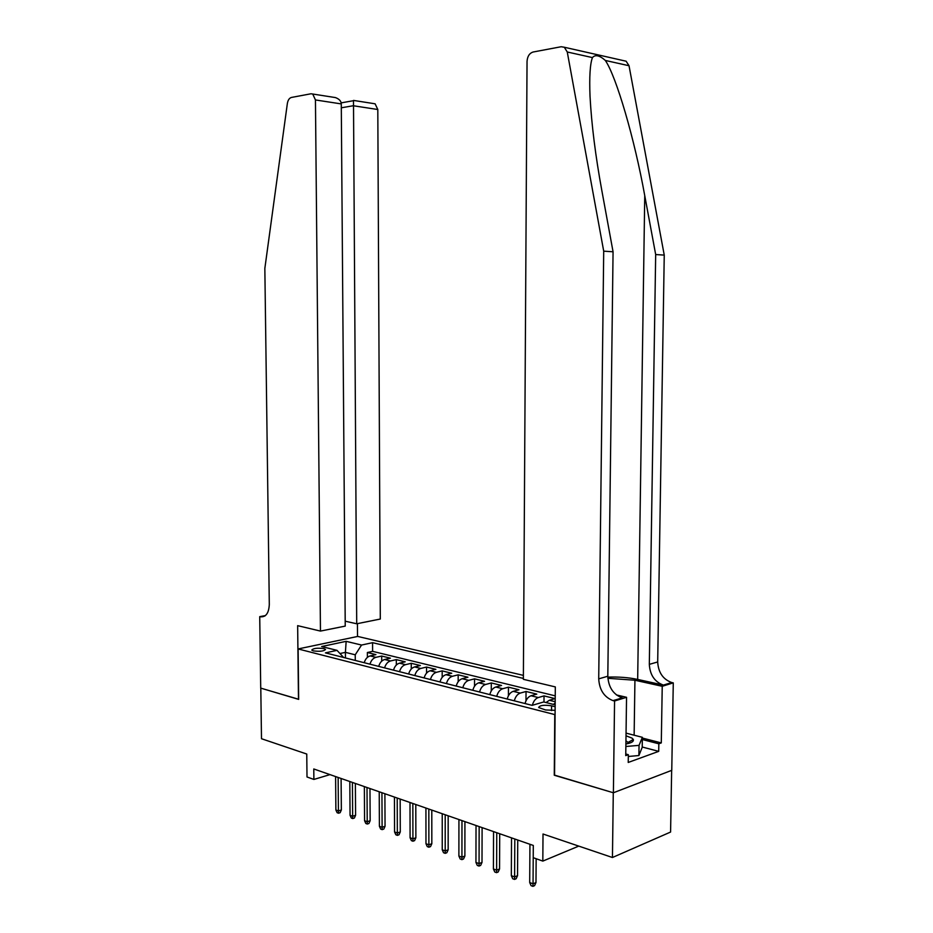 <?xml version="1.0" encoding="UTF-8"?>
<svg xmlns="http://www.w3.org/2000/svg" width="933" height="933" viewBox="0 0 933 933"><rect width="100%" height="100%" fill="white"/><g stroke="black" fill="none" stroke-linecap="round" stroke-linejoin="round"><path stroke-width="1.4" d="M313.313 650.884C319.949 651.7 324.008 651.211 325.512 649.415L323.926 648.61C317.325 647.805 313.266 648.295 311.762 650.091L313.313 650.884M523.39 675.375L357.712 636.434L298.117 648.948L555.077 714.655M671.655 770.366L670.582 832.049L612.445 857.509L543.018 834.009L542.819 861.101L578.763 846.114M298.117 648.948L298.677 699.388L260.797 688.134L261.497 738.726L306.759 754.039L307.004 776.979L313.885 779.44L329.99 774.612M554.564 775.125L613.284 792.747L612.445 857.509M546.062 702.561L549.304 700.275L555.042 698.607L544.032 695.901L543.986 702.036M525.034 703.552C526.2 699.365 528.195 696.764 531.029 695.75L536.778 694.117L526.037 691.481L525.979 700.846M507.202 699.015C508.357 694.898 510.363 692.333 513.197 691.341L518.958 689.744L508.462 687.166L508.415 695.773M489.79 694.595C490.945 690.525 492.939 687.994 495.785 687.026L501.546 685.463L491.306 682.956L491.271 690.921M472.798 690.28C473.941 686.256 475.947 683.772 478.781 682.816L484.554 681.288L474.547 678.839L474.535 686.245M456.19 686.07C457.345 682.093 459.339 679.644 462.173 678.711L467.958 677.218L458.173 674.816L458.173 681.72M439.979 681.953C441.122 678.023 443.117 675.609 445.951 674.687L451.735 673.241L442.184 670.885L442.184 677.358M424.13 677.929C425.273 674.046 427.267 671.655 430.101 670.769L435.886 669.346L426.544 667.048L426.556 673.125M408.642 673.999C409.785 670.162 411.768 667.806 414.614 666.932L420.386 665.544L411.255 663.293L411.266 669.019M393.504 670.151C394.636 666.36 396.618 664.039 399.464 663.176L405.237 661.812L396.303 659.619L396.327 665.031M378.705 666.395C379.824 662.652 381.807 660.354 384.641 659.503L390.414 658.173L381.679 656.039L381.702 661.147M529.944 844.283L529.699 882.56L533.046 883.808L533.303 845.45L313.78 768.967L313.885 779.44M555.135 706.713L551.578 705.815C543.997 704.73 539.694 705.301 538.656 707.529L545.56 709.966L555.112 710.328M343.624 657.485L337.023 650.359L325.442 652.867L532.125 705.348L543.706 701.966L555.158 704.823M337.023 650.359L321.663 646.534L346.155 641.344L361.549 645.053L372.57 642.674L523.366 678.419M553.502 704.415L555.17 702.887M555.228 695.855L372.617 651.351L367.369 652.517L367.404 657.368M364.22 662.71C365.339 659.013 367.322 656.75 370.144 655.922L375.917 654.616L367.369 652.517M369.969 664.179C371.101 660.459 373.072 658.173 375.906 657.345L381.679 656.039M384.583 667.888C385.714 664.121 387.696 661.812 390.53 660.961L396.303 659.619M399.522 671.678C400.654 667.876 402.636 665.532 405.482 664.669L411.255 663.293M414.8 675.562C415.931 671.702 417.926 669.334 420.76 668.448L426.544 667.048M430.428 679.527C431.571 675.632 433.565 673.229 436.399 672.32L442.184 670.885M446.417 683.586C447.56 679.644 449.554 677.206 452.4 676.285L458.173 674.816M462.791 687.738C463.934 683.749 465.929 681.277 468.774 680.344L474.547 678.839M479.539 691.994C480.693 687.948 482.699 685.452 485.533 684.484L491.306 682.956M496.706 696.356C497.86 692.263 499.855 689.72 502.7 688.741L508.462 687.166M514.281 700.823C515.448 696.671 517.442 694.094 520.276 693.091L526.037 691.481M532.323 705.29C533.501 701.138 535.484 698.56 538.283 697.546L544.032 695.901M533.209 857.672L542.819 861.101M554.272 775.23L554.773 714.748M345.443 657.952L345.408 652.354L339.997 653.532M355.275 660.447L355.228 654.803L345.408 652.354L346.155 641.344M372.617 651.351L372.57 642.674M361.549 645.053L355.228 654.803M535.985 882.548L534.562 885.639L532.93 886.35L533.046 883.808L535.985 882.548L536.148 858.722M532.93 886.35L531.075 885.65L529.699 882.56M625.903 743.974C631.466 742.995 633.939 741.502 633.309 739.484L632.119 738.166L626.008 735.787M627.804 743.613L627.921 742.33L625.938 740.849M626.043 733.128L642.359 737.315L642.207 747.31L638.895 755.543L628.317 756.465M642.359 737.315L639.047 745.362L625.868 746.482M638.895 755.543L639.047 745.362M623.547 60.633L626.113 61.205L629.029 65.73L664.249 255.106L655.677 254.546L649.321 664.354C649.963 674.967 654.651 681.883 663.398 685.09L637.671 679.422C628.527 677.498 618.579 676.728 607.826 677.125M655.677 254.546L644.75 195.662C634.708 139.588 616.398 76.646 605.342 60.458C599.546 55.327 595.242 54.359 592.443 57.589C590.064 63.91 589.259 76.833 590.029 96.379C591.534 124.439 595.476 155.893 601.867 190.74L613.063 251.782L607.815 676.238C608.491 687.224 613.238 694.42 622.066 697.826L613.389 700.706L614.567 700.998L613.389 792.77L554.564 775.323L555.31 686.91L523.366 679.317L527.04 61.345C527.425 56.307 529.454 53.204 533.116 52.015L561.199 46.732L564.302 47.245L567.264 51.991L603.709 251.164L598.718 678.851C599.406 689.919 604.164 697.173 612.993 700.613L613.389 700.706M664.249 255.106L657.695 661.964C658.325 672.495 663.001 679.352 671.713 682.536L673.276 682.874L671.76 770.331L613.389 792.77M613.063 251.782L603.709 251.164M642.347 738.05L661.287 742.913L658.838 743.788L642.324 739.531M625.763 753.992L628.341 754.692L628.224 762.448L658.71 751.357L658.838 743.788M628.341 754.692L625.74 755.613L626.544 697.301L614.567 700.998M673.276 682.874L662.232 686.291L634.93 680.239L607.884 678.291M661.287 742.913L662.232 686.291M616.421 694.933L626.544 697.301M612.993 700.613L622.451 697.919M658.71 751.357L642.207 747.018M628.55 743.438L627.909 743.263M345.198 621.191L356.709 623.78L380.302 619.034L377.807 109.511L353.245 105.744L341.315 107.796M356.709 623.78L353.49 100.694L341.408 102.828L341.28 103.656M298.478 699.318L297.65 625.658L320.462 631.081L315.447 99.948L312.73 94.023L310.992 93.778L291.411 97.452C289.312 98.082 287.959 100.064 287.364 103.435L264.844 268.424L269.299 604.467C268.856 613.133 265.893 617.249 260.435 616.806L259.724 616.643L260.727 688.122L298.677 699.272M259.724 616.643L265.38 615.605M357.514 636.481L357.421 623.641M320.462 631.081L345.233 626.101L341.28 103.913L315.447 99.948M373.457 103.551L375.101 103.808L377.807 109.511M331.915 97.032L335.483 97.592C339.25 99.015 341.186 101.126 341.28 103.913M514.806 839.012L514.608 876.903L517.535 875.667L516.147 878.734L514.515 879.422L514.608 876.903L511.331 875.679L511.529 837.869M517.535 875.667L517.745 840.038M514.515 879.422L512.695 878.734L511.331 875.679M496.764 832.726L496.613 870.174L499.552 868.961L498.175 871.993L496.543 872.658L496.613 870.174L493.417 868.973L493.557 831.606M499.552 868.961L499.703 833.752M496.543 872.658L494.77 871.993L493.417 868.973M479.154 826.591L479.061 863.596L481.999 862.419L480.647 865.416L479.014 866.069L479.061 863.596L475.947 862.43L476.028 825.507M481.999 862.419L482.104 827.618M479.014 866.069L477.288 865.416L475.947 862.43M461.975 820.608L461.928 857.182L464.879 856.039L463.538 858.99L461.905 859.631L461.928 857.182L458.884 856.039L458.931 819.547M464.879 856.039L464.926 821.635M461.905 859.631L460.214 858.99L458.884 856.039M445.204 814.766L445.204 850.919L448.155 849.8L446.837 852.727L445.204 853.345L445.204 850.919L442.242 849.811L442.23 813.728M448.155 849.8L448.167 815.792M445.204 853.345L443.548 852.727L442.242 849.811M428.83 809.051L428.877 844.808L431.827 843.712L430.521 846.604L428.888 847.211L428.877 844.808L425.973 843.724L425.926 808.036M431.827 843.712L431.792 810.089M428.888 847.211L427.279 846.604L425.973 843.724M412.841 803.476L412.922 838.837L415.873 837.764L414.59 840.621L412.957 841.216L412.922 838.837L410.088 837.776L409.995 802.497M415.873 837.764L415.791 804.514M412.957 841.216L411.383 840.621L410.088 837.776M397.213 798.042L397.341 832.994L400.28 831.956L399.021 834.778L397.388 835.362L397.341 832.994L394.566 831.956L394.437 797.074M400.28 831.956L400.164 799.068M397.388 835.362L395.849 834.778L394.566 831.956M381.935 792.712L382.11 827.291L385.049 826.276L383.801 829.064L382.168 829.635L382.11 827.291L379.404 826.276L379.23 791.767M385.049 826.276L384.897 793.75M382.168 829.635L380.664 829.075L379.404 826.276M367.007 787.51L367.217 821.716L370.156 820.725L368.932 823.489L367.299 824.037L367.217 821.716L364.57 820.725L364.36 786.589M370.156 820.725L369.969 788.548M367.299 824.037L365.829 823.489L364.57 820.725M352.417 782.425L352.651 816.27L355.59 815.29L354.377 818.019L352.756 818.568L352.651 816.27L350.062 815.302L349.817 781.527M355.59 815.29L355.368 783.463M352.756 818.568L351.309 818.031L350.062 815.302M338.143 777.457L338.411 810.929L341.35 809.984L340.148 812.69L338.527 813.214L338.411 810.929L335.88 809.984L335.6 776.571M341.35 809.984L341.093 778.484M338.527 813.214L337.116 812.69L335.88 809.984M549.304 700.275L555.182 701.733M370.144 655.922L375.906 657.345M384.641 659.503L390.53 660.961M399.464 663.176L405.482 664.669M414.614 666.932L420.76 668.448M430.101 670.769L436.399 672.32M445.951 674.687L452.4 676.285M462.173 678.711L468.774 680.344M478.781 682.816L485.533 684.484M495.785 687.026L502.7 688.741M513.197 691.341L520.276 693.091M531.029 695.75L538.283 697.546M551.543 710.596L551.578 705.815M644.75 195.662L637.671 679.422M607.815 676.238L598.718 678.851M649.321 664.354L657.695 661.964M629.029 65.73L605.342 60.458M592.443 57.589L567.264 51.991M663.783 685.184L672.11 682.618M634.137 735.204L634.93 680.239M264.855 616.002L260.435 616.806M627.979 742.458L633.309 739.484M627.909 743.589L627.921 742.33M663.398 685.09L671.713 682.536M626.113 61.205L564.302 47.245M312.73 94.023L335.483 97.592M353.56 100.426L375.101 103.808"/></g></svg>
